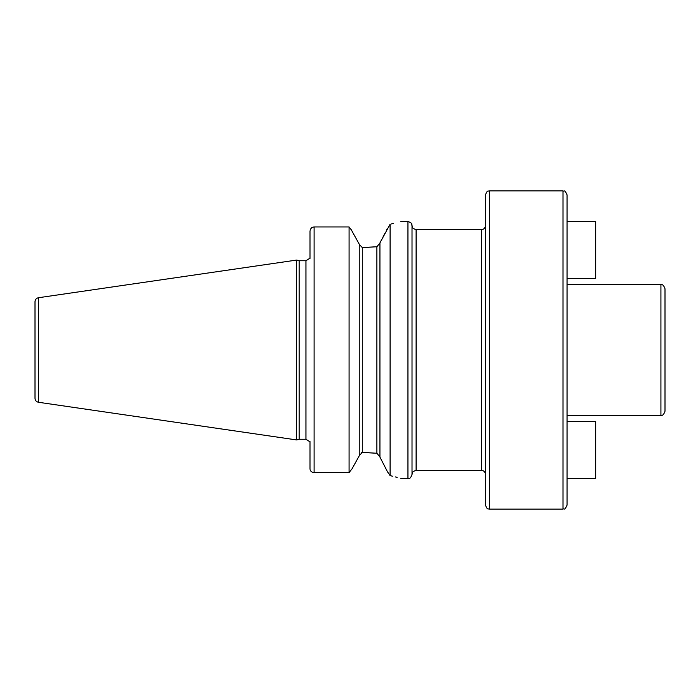 <?xml version="1.0" encoding="UTF-8"?>
<svg xmlns="http://www.w3.org/2000/svg" width="700" height="700" viewBox="0 0 700 700"><rect width="100%" height="100%" fill="white"/><g stroke="black" fill="none" stroke-linecap="round" stroke-linejoin="round"><path stroke-width="1.05" d="M35 350L35 301.761C35.166 299.556 36.33 298.209 38.491 297.727L296.686 260.067L296.686 439.933L38.491 402.273C36.33 401.791 35.166 400.444 35 398.239L35 350M296.686 439.933L299.197 439.259L299.197 260.741L296.686 260.067M310.012 258.396L310.012 231.263C310.284 228.646 311.649 227.211 314.09 226.949L349.072 226.949L349.072 472.631L352.1 468.738L359.231 455.849L352.1 468.738L349.072 472.631L314.09 472.631L349.072 472.631M310.012 468.738A4.078 3.894 0 0 0 314.09 472.631A4.078 3.894 0 0 1 310.012 468.738L310.012 441.604M359.231 244.151L351.312 229.854L349.072 226.949L351.312 229.854L359.231 244.151L359.231 455.849M359.231 244.361L362.294 247.572L376.88 246.733L363.694 247.572M349.072 226.949L314.09 226.949L314.09 472.631M391.099 223.974L393.706 223.379M390.101 224.184C404.303 220.736 404.303 220.736 390.101 224.184L390.101 475.624L387.424 471.695L379.942 457.091L379.942 242.909L390.101 224.184M363.694 452.427L376.88 453.267L362.294 452.427L359.231 455.639M361.576 452.515L362.206 452.427M387.371 228.401L386.435 230.248M384.65 233.73L383.154 236.652M381.36 240.144L380.336 242.139M379.942 456.881L376.88 453.267L376.88 246.733L379.942 243.119M380.485 458.159L381.579 460.285M383.714 464.441L384.283 465.552M385.84 468.597L387.004 470.873M390.101 475.624C404.285 479.325 404.285 479.325 390.101 475.624L392.683 476.236M397.101 477.391L395.334 476.91M485.468 348.6L485.468 351.4M489.545 190.864L489.545 509.136C488.355 508.349 487.427 510.641 485.468 505.05L485.468 194.95C487.427 189.359 488.355 191.651 489.545 190.864L562.992 190.864C564.244 191.975 564.428 188.624 567.07 194.95L567.07 505.05C564.428 511.376 564.244 508.025 562.992 509.136L562.992 190.864M665 411.206L665 288.794C663.827 285.469 662.471 284.113 660.923 284.716L660.923 415.284C662.471 415.887 663.827 414.531 665 411.206M567.07 278.591L595.639 278.591L595.639 221.471L567.07 221.471M567.07 421.409L595.639 421.409L595.639 478.529L567.07 478.529M38.491 402.273L38.491 297.727M299.197 260.741L305.935 260.741L305.935 439.259L299.197 439.259M400.803 478.476L407.942 478.476L407.942 221.524L400.803 221.524M362.294 452.427L362.294 247.572M407.942 221.524C413.516 223.466 411.233 224.394 412.02 225.575L412.02 474.425C412.851 473.209 410.454 472.369 416.098 470.365L481.39 470.365C483.866 470.61 485.222 471.975 485.468 474.451M412.02 225.575C412.851 226.791 410.454 227.631 416.098 229.635L416.098 470.365M416.098 229.635L481.39 229.635L481.39 470.365M305.935 260.741L309.627 258.396M309.627 441.604L305.935 439.259M407.942 478.476C409.168 477.654 409.99 480.06 412.02 474.425M481.39 229.635C483.866 229.39 485.222 228.025 485.468 225.549M489.545 509.136L562.992 509.136M567.07 415.284L660.923 415.284M567.07 284.716L660.923 284.716"/></g></svg>
